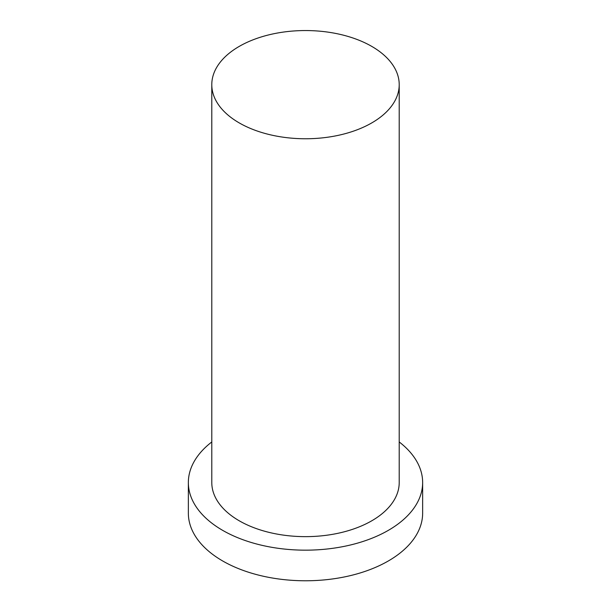 <?xml version="1.0" encoding="UTF-8"?>
<svg xmlns="http://www.w3.org/2000/svg" width="611" height="611" viewBox="0 0 611 611"><rect width="100%" height="100%" fill="white"/><g stroke="black" fill="none" stroke-linecap="round" stroke-linejoin="round"><path stroke-width="0.92" d="M239.237 122.91A93.712 54.104 0 0 0 341.366 134.641A93.712 54.104 0 0 0 399.212 84.654A93.712 54.104 0 0 0 305.5 30.55A93.712 54.104 0 0 0 211.788 84.654A93.712 54.104 0 0 0 239.237 122.91M211.788 441.959A117.144 67.63 0 0 0 188.356 482.537L188.356 513.148A117.144 67.63 0 0 0 222.671 560.967A117.144 67.63 0 0 0 350.324 575.631A117.144 67.63 0 0 0 422.644 513.148L422.644 482.537A117.144 67.63 0 0 0 399.212 441.959M188.356 482.537A117.144 67.63 0 0 0 222.671 530.363A117.144 67.63 0 0 0 350.324 545.02A117.144 67.63 0 0 0 422.644 482.537M211.788 84.654L211.788 482.537A93.712 54.104 0 0 0 239.237 520.793A93.712 54.104 0 0 0 341.366 532.525A93.712 54.104 0 0 0 399.212 482.537L399.212 84.654"/></g></svg>

